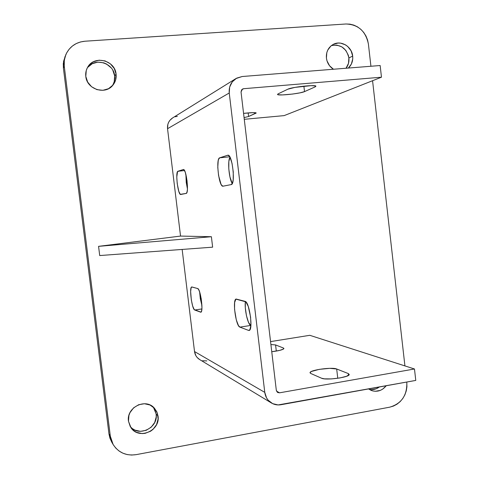 <?xml version="1.0" encoding="UTF-8"?>
<svg xmlns="http://www.w3.org/2000/svg" width="479" height="479" viewBox="0 0 479 479"><rect width="100%" height="100%" fill="white"/><g stroke="black" fill="none" stroke-linecap="round" stroke-linejoin="round"><path stroke-width="0.72" d="M369.243 389.385C372.872 390.074 376.243 389.277 379.356 386.978L376.284 388.738L371.327 389.637M386.242 385.739C382.038 390.822 377.009 392.373 371.159 390.391L368.579 388.924L372.836 390.942L375.332 391.283L380.338 390.379L382.643 389.164L386.242 385.739M112.098 86.046C114.212 83.023 115.068 79.634 114.655 75.88L116.08 74.107C116.523 78.322 115.439 82.035 112.828 85.25C105.236 95.219 86.825 89.31 85.801 76.412L87.681 82.113L91.591 86.759L96.926 89.633L102.865 90.315L108.499 88.705L112.984 85.064L115.643 79.939L116.08 74.107L114.23 68.455L110.374 63.821L105.081 60.911L99.147 60.18L93.483 61.749L91.022 63.336L88.95 65.383L87.334 67.814L86.25 70.533L85.801 76.412C85.418 73.059 86.064 69.964 87.729 67.114C94.243 54.959 115.08 60.228 116.08 74.107L114.655 75.88L112.828 70.287M331.324 45.643C340.599 44.002 346.455 48.104 348.88 57.941L348.502 63.312L346.048 68.24C348.323 65.282 349.269 61.851 348.88 57.941L352.682 56.103C353.107 60.929 351.67 64.916 348.365 68.054L351.37 64.042L352.742 58.851L352.682 56.103L351.077 50.822L347.73 46.487L345.551 44.888L340.587 43.134L337.994 43.05L333.079 44.481L330.947 45.948L327.75 50.103L326.81 52.63L326.421 58.103L326.989 60.833L329.552 65.755L333.456 69.245C329.456 66.665 327.109 62.953 326.421 58.103C325.995 52.001 328.205 47.469 333.055 44.499C340.832 39.889 351.903 46.493 352.682 56.103L348.88 57.941L348.329 55.259L345.826 50.415L341.82 46.852L336.899 45.116L331.821 45.481M153.376 407.174L156.154 414.006L156.226 416.88L154.699 422.484L151.184 427.196L146.209 430.31L140.509 431.339L134.964 430.118L132.515 428.705L130.324 426.723C138.964 437.447 158.543 427.675 156.154 414.006L158.028 416.041C160.573 430.561 139.09 440.117 131.06 427.855L128.486 421.275L130.318 426.717L134.132 430.92L136.611 432.345L142.215 433.579L145.131 433.339L150.628 431.196L153.005 429.382L156.555 424.616L158.094 418.951L157.393 413.239L154.561 408.342L150.005 405L144.424 403.731L138.659 404.725L133.581 407.851L129.983 412.635L128.923 415.431L128.486 421.275C126.115 407.497 145.58 397.714 154.34 408.108L156.807 411.76L158.028 416.041L156.154 414.006L154.37 408.659M111.733 442.111L109.942 438.189L108.955 433.866L111.727 442.099L113.116 444.482C118.493 452.655 126.157 456.044 136.126 454.649L389.738 407.168C401.42 403.683 407.114 395.504 406.821 382.637L406.911 386.787L406.258 390.906L404.875 394.846L402.821 398.462L400.175 401.612L397.031 404.174L393.504 406.048L389.738 407.168L136.126 454.649L131.611 455.05L127.157 454.565L122.923 453.206L119.085 451.026L115.786 448.104L113.164 444.56L111.314 440.524L110.314 436.159L64.258 66.234L64.144 61.629L64.952 57.133L66.647 52.93L69.156 49.181L72.383 46.026L76.203 43.589L80.466 41.966L85.005 41.218L345.982 23.992L349.951 24.148L353.849 25.124L357.532 26.878L360.861 29.351L363.711 32.434L365.968 36.015L367.555 39.955L368.411 44.104L370.926 66.258L368.411 44.104C365.764 31.207 358.286 24.501 345.982 23.992L85.005 41.218C76.083 42.116 69.718 46.529 65.91 54.456L64.3 60.198L64.258 66.234L110.314 436.159L108.955 433.866L63.402 68.12L64.258 66.234L63.402 68.12L63.288 63.563L65.078 56.384M372.566 80.717L404.923 365.908L372.566 80.717M244.272 119.307L284.131 115.619L244.272 119.307M177.344 116.355L175.2 116.768M172.638 117.918L169.853 120.385L168.668 122.235L167.872 124.289L167.542 128.707L180.541 236.075L98.566 246.344L99.71 255.558L98.566 246.344L211.389 236.716L212.64 247.17L99.71 255.558L212.64 247.17L211.389 236.716L180.541 236.075L211.389 236.716L98.566 246.344L180.541 236.075L167.542 128.707L229.243 92.992L167.542 128.707C167.177 124.079 168.859 120.492 172.596 117.936L235.913 78.574L242.176 76.52L380.152 65.521L381.47 77.203L284.131 115.619L381.47 77.203L243.619 88.705L241.59 89.842L243.619 88.705L381.47 77.203L380.152 65.521L242.176 76.52L236.686 78.131L232.291 81.825L229.675 87.046L229.243 92.992C228.758 86.753 230.98 81.951 235.913 78.574M271.455 403.001L199.611 359.531C196.719 357.687 195.025 355.023 194.522 351.544L264.773 392.373L266.552 397.899L268.198 400.246L272.665 403.647L278.119 404.941L415.772 380.416L414.479 368.986L279.544 392.816L276.533 391.145L279.544 392.816L414.479 368.986L309.793 335.306L270.557 341.605L309.793 335.306L414.479 368.986L415.772 380.416L280.951 404.725C277.551 405.3 274.389 404.725 271.455 403.001C267.659 400.576 265.432 397.037 264.773 392.373L194.522 351.544L182.158 249.433L194.522 351.544L195.875 355.681L197.126 357.442L199.653 359.555M202.557 360.747L206.85 360.909M113.116 444.482L110.314 436.159L108.955 433.866L63.402 68.12L63.575 61.318L65.91 54.456M111.14 67.82L106.524 64.024L103.775 62.839L97.908 62.12L92.303 63.671L87.819 67.264M113.164 84.316L114.224 81.646L114.655 75.88C113.685 62.689 94.273 57.049 87.202 68.072M241.039 91.992L242.476 89.052L243.619 88.705L241.65 89.771L241.039 91.992L276.323 390.343L241.039 91.992M187.439 188.948L186.235 182.439L185.894 174.416L187.439 188.948M250.78 325.439L248.505 322.385L246.457 315.733L245.308 307.692L245.356 301.465C244.32 309.123 247.847 324.816 250.78 325.439L239.901 327.121L238.446 325.558L236.297 319.876L234.548 309.302L234.626 302.471L235.913 299.136L245.859 301.836L248.248 306.374L250.595 317.11L250.924 325.067L249.864 329.833L248.559 330.402L239.901 327.121L250.78 325.439M201.922 305.548L200.3 298.692L199.635 291.945L201.922 305.548M232.255 183.559L229.944 176.937L228.794 168.925L228.848 161.519L230.022 157.256C227.375 160.387 228.95 178.667 232.255 183.559M279.544 392.816L277.742 392.517L276.323 390.343L277.413 392.301L279.544 392.816M336.683 368.992L329.654 368.339L319.283 369.357L311.464 371.464L310.063 372.56L310.739 373.464L321.595 378.236L324.427 378.847L331.57 378.907L339.928 377.937L346.574 376.278L349.233 374.506L348.317 373.572L336.683 368.992L337.761 378.278L336.683 368.992L348.317 373.572L349.221 374.56C349.293 377.392 325.786 380.524 321.595 378.236L310.739 373.464L310.039 372.638C309.985 369.98 332.318 366.926 336.683 368.992M275.575 344.934L270.904 344.539L275.575 344.934L276.299 351.089L275.575 344.934L283.436 348.023L275.575 344.934M271.755 351.73L279.658 350.394L283.436 349.071L283.879 348.676L283.436 348.023L283.933 348.544C283.023 349.754 278.964 350.82 271.755 351.73M264.773 392.373L229.243 92.992L264.773 392.373M183.289 169.542L184.277 170.171L185.349 172.542L187.061 180.882L187.403 189.57L186.954 192.33L186.169 193.42L180.302 194.342L178.805 191.414L177.194 183.433L176.781 176.949L177.553 171.62L183.403 169.518C186.313 168.674 189.187 193.504 186.169 193.42L180.715 194.486C177.978 195.288 175.158 171.626 177.948 171.26L184.517 170.56L177.948 171.26L183.289 169.542M197.647 288.526L198.695 289.687L199.815 292.495L201.24 298.824L201.946 307.68L201.647 310.721L200.958 312.158L194.234 309.62L192.672 306.045L191.337 299.986L190.642 291.537L191.157 287.616L191.935 286.981L197.647 288.526C200.545 288.663 203.683 312.194 200.809 312.224L194.719 310.009L201.887 308.949L194.719 310.009C191.935 309.47 189.013 286.999 191.726 286.975L197.647 288.526M227.711 155.238L229.178 155.932L229.944 157.112L232.04 163.387L233.267 171.931L233.189 179.757L232.417 183.2L231.207 184.589L223.082 186.181L221.711 185.349L220.999 184.164L218.574 175.548L217.789 167.416L218.202 160.764L218.598 159.285L219.699 157.819L227.932 155.196C232.339 154.148 235.716 184.559 231.207 184.589L223.004 186.193C218.927 187.211 215.574 158.513 219.699 157.819L229.758 156.777L219.699 157.819L227.711 155.238M278.048 93.89L277.545 94.525L278.089 94.74L282.544 94.92L292.561 94.058L299.944 92.86L304.518 91.615L315.188 86.867L315.924 86.166L315.463 85.915L311.021 85.663L295.004 87.382L287.909 89.172L278.048 93.89L287.909 89.172C291.627 87.1 315.457 84.52 315.901 86.136L315.188 86.867L304.518 91.615L303.884 86.154L304.518 91.615C300.584 93.591 277.946 95.998 277.509 94.483L278.048 93.89M244.068 117.595L248.601 116.511L256.169 113.062L253.307 112.619L243.572 113.379C250.852 112.565 255.056 112.415 256.175 112.93L248.601 116.511L248.176 112.9L248.601 116.511L244.068 117.595M255.714 112.739L255.78 113.313L255.714 112.739M315.068 85.819L315.188 86.867L315.068 85.819M283.55 348.999L283.436 348.023L283.55 348.999M348.526 375.344L348.317 373.572L348.526 375.344M248.559 330.402L249.487 330.253L248.559 330.402L239.901 327.121C235.806 326.187 232.213 299.315 236.147 299.04L245.104 301.363C249.409 301.71 253.367 330.085 249.146 330.438L248.559 330.402M310.075 372.943L310.039 372.638"/></g></svg>
